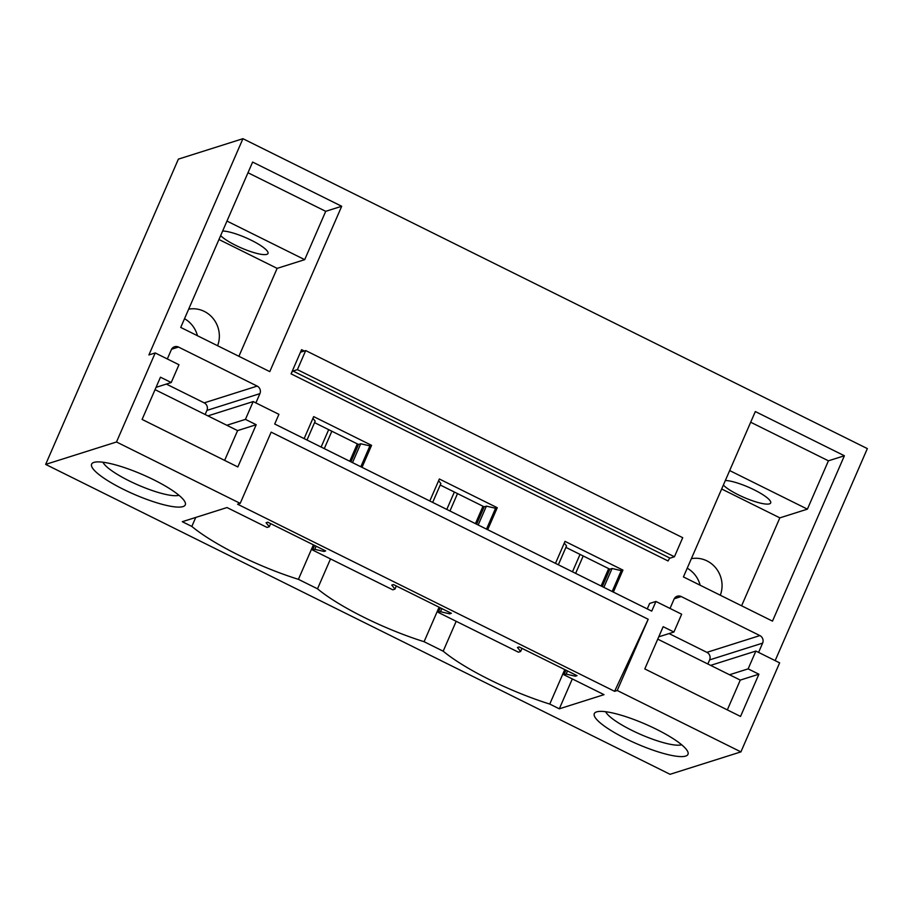 <?xml version="1.0" encoding="UTF-8"?>
<svg xmlns="http://www.w3.org/2000/svg" width="913" height="913" viewBox="0 0 913 913"><rect width="100%" height="100%" fill="white"/><g stroke="black" fill="none" stroke-linecap="round" stroke-linejoin="round"><path stroke-width="1.37" d="M242.938 138.696L148.91 354.94L155.21 352.943L116.499 441.983L240.199 503.371L237.585 504.204L614.609 691.324L648.196 619.265L617.222 690.49L740.911 751.89L670.062 774.304L45.65 464.397L178.389 159.124L242.938 138.696L867.35 448.603L775.16 660.624M240.199 503.371L271.161 432.146L648.196 619.265M710.622 665.383L755.884 651.06L779.634 662.849L740.911 751.89M755.884 651.06L748.135 668.864L758.897 674.205L740.534 716.443L644.795 668.921L663.158 626.695L673.92 632.036L681.657 614.221L674.49 610.66L655.933 601.462L651.734 611.128L274.71 424.009L278.91 414.331L253.175 401.572L245.437 419.375L256.199 424.716L237.837 466.942L142.097 419.432L160.46 377.195L171.222 382.536L178.959 364.732L155.21 352.943M674.422 556.77L297.398 369.651L293.027 371.032A2.842 0.651 -63.6 0 0 291.076 373.851L301.587 349.679A2.842 0.651 -63.6 0 0 301.164 351.95A2.842 0.651 -63.6 0 0 301.324 351.95L305.695 350.569L682.719 537.689L674.422 556.77L670.051 558.151A2.842 0.651 -63.6 0 0 668.099 560.97L291.076 373.851M297.398 369.651L305.695 350.569M555.481 563.355L565.033 541.363L622.928 570.089L621.251 570.625L612.064 568.502L609.85 569.198L565.9 547.389M613.365 592.081L622.928 570.089M647.26 608.903L649.634 603.447L655.933 601.462M670.016 608.446L674.045 599.179A5.672 5.398 -107.6 0 1 681.212 596.543L674.262 598.745M758.577 652.407L762.617 643.129A5.672 5.398 -107.6 0 0 759.878 635.585L681.212 596.543M167.319 358.957L171.347 349.679A5.672 5.398 -107.6 0 1 178.503 347.054L257.181 386.096A5.672 5.398 -107.6 0 1 259.92 393.64L255.88 402.907M304.132 438.605L313.684 416.613L371.58 445.35L369.902 445.875L360.715 443.764L358.501 444.46L314.551 422.639M362.016 467.342L371.58 445.35M429.806 500.975L439.358 478.994L497.254 507.719L495.576 508.256L486.389 506.133L484.175 506.829L440.226 485.02M487.69 529.711L497.254 507.719M341.69 206.27L269.78 371.625L180.728 327.425L252.627 162.069L341.69 206.27L325.713 211.325L247.982 172.74M683.426 576.925L772.489 621.125L844.388 455.758L755.325 411.558L683.426 576.925M687.215 568.206A26.671 25.347 -107.6 0 1 700.157 585.222M184.517 318.705A26.671 25.347 -107.6 0 1 197.459 335.733M195.747 517.443L191.833 526.436L182.292 521.7L226.995 507.548L267.075 527.44L269.289 526.744L266.105 522.727L267.783 522.19L325.667 550.927L323.989 551.452L314.802 549.329L312.6 550.037L314.597 545.426M350.946 461.841L358.501 444.46M314.802 549.329L316.172 546.202M352.509 462.617L360.715 443.764M306.996 440.032L315.19 421.167L312.942 418.325M323.989 551.452L324.48 550.334M360.829 466.748L369.902 445.875M269.289 526.744L270.647 523.617M357.314 443.866L349.759 461.248M313.41 544.833L298.414 579.333L317.507 588.805L330.506 558.927M191.833 526.436A93.628 19.652 -156.5 0 0 298.414 579.333M312.6 550.037L392.75 589.809L394.964 589.113L391.78 585.096L393.457 584.56L451.353 613.296L449.664 613.833L440.477 611.71L438.274 612.406L440.271 607.796M476.62 524.21L484.175 506.829M440.477 611.71L441.846 608.583M478.184 524.986L486.389 506.133M432.671 502.401L440.865 483.536L438.617 480.706M449.664 613.833L450.155 612.703M486.503 529.118L495.576 508.256M394.964 589.113L396.322 585.986M482.988 506.247L475.433 523.628M439.085 607.213L424.089 641.702L443.182 651.186L456.18 621.297M317.507 588.805A93.628 19.652 -156.5 0 0 424.089 641.702M116.499 441.983L45.65 464.397M617.222 690.49L614.609 691.324M596.611 711.889A51.071 10.716 23.5 0 1 645.89 724.363A51.071 10.716 23.5 0 1 687.809 751.776A51.071 10.716 23.5 0 1 685.674 756.09A51.071 10.716 23.5 0 1 626.466 739.005A51.071 10.716 23.5 0 1 596.315 711.992A51.071 10.716 23.5 0 1 596.611 711.889M93.913 462.4A51.071 10.716 23.5 0 1 143.193 474.874A51.071 10.716 23.5 0 1 185.111 502.276A51.071 10.716 23.5 0 1 182.977 506.601A51.071 10.716 23.5 0 1 123.769 489.505A51.071 10.716 23.5 0 1 93.617 462.503A51.071 10.716 23.5 0 1 93.913 462.4M438.274 612.406L518.424 652.19L520.638 651.494L517.454 647.465L519.132 646.94L577.027 675.666L575.338 676.202L566.151 674.079L563.949 674.775L604.018 694.667L559.315 708.819L549.763 704.071A93.628 19.652 23.5 0 1 443.182 651.186M563.949 674.775L565.946 670.176M602.295 586.591L609.85 569.198M566.151 674.079L567.521 670.952M603.858 587.367L612.064 568.502M558.345 564.77L566.539 545.917L564.291 543.075M575.338 676.202L575.829 675.072M612.178 591.487L621.251 570.625M520.638 651.494L521.996 648.356M572.303 678.93L559.315 708.819M549.763 704.071L564.759 669.583M601.108 585.998L608.663 568.616M205.14 414.502L206.92 410.405A5.672 5.398 72.4 0 0 204.192 402.861L166.349 384.076M226.972 221.072L304.702 259.657L325.713 211.325M102.964 462.229A42.557 8.936 -156.5 0 0 138.114 485.02A42.557 8.936 -156.5 0 0 178.868 495.28A42.557 8.936 -156.5 0 0 178.925 495.268M156.055 387.34L171.222 382.536M224.632 460.392L237.585 430.605L256.199 424.716M226.823 425.264L245.437 419.375M207.924 415.883L253.175 401.572M217.602 345.73A26.671 25.347 72.4 0 0 204.284 311.401A26.671 25.347 72.4 0 0 188.66 309.176M218.96 239.503L277.13 268.376L304.702 259.657M238.909 356.298L277.13 268.376M222.646 231.012A26.671 5.604 23.5 0 1 251.315 240.267A26.671 5.604 23.5 0 1 267.988 253.46A26.671 5.604 23.5 0 1 266.79 254.362A26.671 5.604 23.5 0 1 244.079 249.123A26.671 5.604 23.5 0 1 220.649 235.6M759.878 635.585L706.89 652.35A5.672 5.398 -107.6 0 1 709.629 659.894L707.837 664.002M750.68 422.228L828.422 460.814L844.388 455.758M741.607 605.798L779.839 517.865L807.4 509.146L828.422 460.814M729.67 470.572L807.4 509.146M681.634 744.757A42.557 8.936 23.5 0 1 681.566 744.78A42.557 8.936 23.5 0 1 640.812 734.509A42.557 8.936 23.5 0 1 605.661 711.729M729.521 674.753L748.135 668.864M727.33 709.88L740.283 680.094L758.897 674.205M658.752 636.829L673.92 632.036M691.358 558.676A26.671 25.347 -107.6 0 1 706.982 560.89A26.671 25.347 -107.6 0 1 720.3 595.219M721.658 488.991L779.839 517.865M706.89 652.35L669.058 633.576M725.344 480.5A26.671 5.604 23.5 0 1 754.012 489.756A26.671 5.604 23.5 0 1 770.686 502.949A26.671 5.604 23.5 0 1 769.488 503.85A26.671 5.604 23.5 0 1 746.777 498.612A26.671 5.604 23.5 0 1 723.347 485.088M155.05 389.646L237.585 430.605M657.748 639.134L740.283 680.094M321.125 447.039L328.68 429.658M331.841 431.233L324.286 448.614M270.636 523.64L277.381 526.949M446.799 509.42L454.354 492.027M457.516 493.602L449.961 510.983M403.021 589.341L396.31 586.009M572.474 571.789L580.04 554.408M583.202 555.971L575.635 573.353M521.985 648.378L528.73 651.699M670.051 558.151L293.027 371.032M304.291 351.014L301.587 349.679M206.92 410.405L259.92 393.64M204.192 402.861L257.181 386.096M171.564 349.245L178.503 347.054M762.617 643.129L709.629 659.894"/></g></svg>
